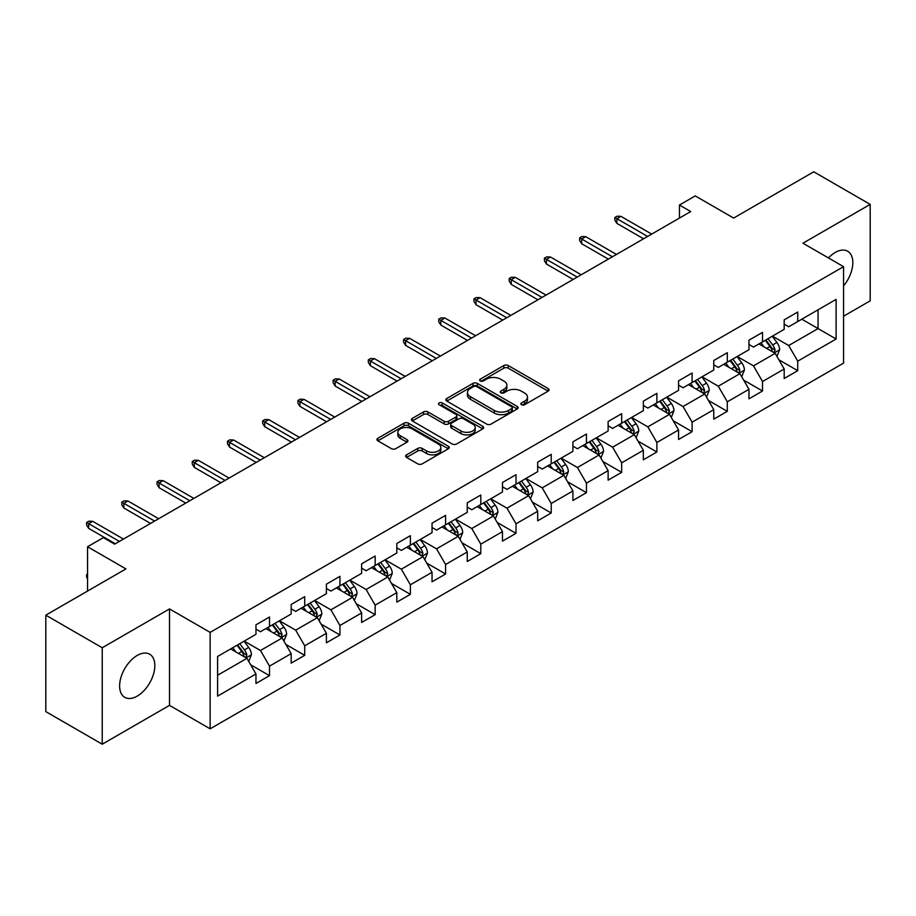 <?xml version="1.0" encoding="UTF-8"?>
<svg xmlns="http://www.w3.org/2000/svg" width="916" height="916" viewBox="0 0 916 916"><rect width="100%" height="100%" fill="white"/><g stroke="black" fill="none" stroke-linecap="round" stroke-linejoin="round"><path stroke-width="1.37" d="M521.502 404.735A2.198 1.271 0 0 0 524.593 404.735L548.146 391.143A3.137 1.809 0 0 0 549.062 389.861A3.137 1.809 0 0 0 548.146 388.579L508.254 365.553A3.137 1.809 0 0 0 503.823 365.553L480.282 379.144A2.198 1.271 0 0 0 479.64 380.037A2.198 1.271 0 0 0 480.282 380.942A2.198 1.271 0 0 0 483.385 380.942L486.43 379.178A10.03 5.794 0 0 1 500.617 379.178L503.937 381.102A10.03 5.794 0 0 1 506.869 385.189A10.03 5.794 0 0 1 503.937 389.289L500.892 391.04A2.198 1.271 0 0 0 500.25 391.945A2.198 1.271 0 0 0 500.892 392.838A2.198 1.271 0 0 0 503.995 392.838L507.04 391.075A10.03 5.794 0 0 1 521.215 391.075L524.547 392.998A10.03 5.794 0 0 1 527.479 397.086A10.03 5.794 0 0 1 524.547 401.185L521.502 402.937A2.198 1.271 0 0 0 520.849 403.841A2.198 1.271 0 0 0 521.502 404.735L521.502 402.937M137.228 696.114A24.904 14.381 120 0 0 153.487 674.165A24.904 14.381 120 0 0 149.674 654.219A24.904 14.381 120 0 0 137.228 655.444A24.904 14.381 120 0 0 120.958 677.393A24.904 14.381 120 0 0 124.771 697.351A24.904 14.381 120 0 0 137.228 696.114M843.567 285.884A24.904 14.381 120 0 0 847.666 251.236A24.904 14.381 120 0 0 835.209 252.472A24.904 14.381 120 0 0 828.442 257.946M406.555 454.851A3.137 1.809 0 0 0 405.639 456.122A3.137 1.809 0 0 0 406.555 457.405L417.742 463.862A3.137 1.809 0 0 0 422.173 463.862L448.325 448.771A3.137 1.809 0 0 0 449.241 447.489A3.137 1.809 0 0 0 448.325 446.218L408.433 423.181A3.137 1.809 0 0 0 404.002 423.181L377.861 438.283A3.137 1.809 0 0 0 376.945 439.565A3.137 1.809 0 0 0 377.861 440.836L391.372 448.645A3.137 1.809 0 0 0 395.804 448.645L406.99 442.188A3.137 1.809 0 0 0 407.918 440.905A3.137 1.809 0 0 0 406.99 439.623L400.292 435.753A8.381 4.843 0 0 1 397.842 432.329A8.381 4.843 0 0 1 403.017 427.864A8.381 4.843 0 0 1 412.143 428.906L438.409 444.065A8.381 4.843 0 0 1 440.859 447.489A8.381 4.843 0 0 1 435.684 451.966A8.381 4.843 0 0 1 426.547 450.912L422.173 448.382A3.137 1.809 0 0 0 417.742 448.382L406.555 454.851L406.555 457.405M843.567 316.203L870.2 300.826L870.2 204.382L813.763 171.796L733.624 218.065L695.255 195.91L679.454 205.035L690.733 211.55L114.649 544.15L103.359 537.635L87.558 546.749L87.558 591.06M102.237 647.761L102.237 744.204L169.506 705.366L169.506 608.922L102.237 647.761L45.8 615.174L125.939 568.905L87.558 546.749M169.506 608.922L210.142 632.383L843.567 266.671L843.567 363.125L210.142 728.827L210.142 632.383M870.2 204.382L802.931 243.221L843.567 266.671M486.648 424.085A3.137 1.809 0 0 0 491.079 424.085L517.231 408.983A3.137 1.809 0 0 0 518.147 407.712A3.137 1.809 0 0 0 517.231 406.429L477.35 383.403A3.137 1.809 0 0 0 472.919 383.403L446.768 398.494A3.137 1.809 0 0 0 445.852 399.777A3.137 1.809 0 0 0 446.768 401.059L486.648 424.085M440.001 405.204A2.198 1.271 0 0 1 442.222 405.513L442.222 402.914L482.778 426.318A3.137 1.809 0 0 1 483.694 427.6A3.137 1.809 0 0 1 482.778 428.883L456.626 443.974A3.137 1.809 0 0 1 452.195 443.974L412.315 420.948L412.315 418.383A3.137 1.809 0 0 0 411.399 419.665A3.137 1.809 0 0 0 412.315 420.948M412.315 418.383L423.501 411.925A3.137 1.809 0 0 1 427.932 411.925L444.111 421.268A3.137 1.809 0 0 0 448.542 421.268L455.962 416.986A3.137 1.809 0 0 0 456.878 415.704A3.137 1.809 0 0 0 455.962 414.421L439.119 404.7A2.198 1.271 0 0 1 438.478 403.807A2.198 1.271 0 0 1 439.84 402.639A2.198 1.271 0 0 1 442.222 402.914M102.237 744.204L45.8 711.618L45.8 615.174M250.663 664.764L269.51 675.653L269.51 666.138L291.173 653.623L291.173 663.138L304.719 655.318L304.719 645.803L326.394 633.288L326.394 642.803L339.939 634.983L339.939 625.479L361.614 612.964L361.614 622.479L375.159 614.659L375.159 605.144L396.823 592.629L396.823 602.144L410.368 594.324L410.368 584.809L432.043 572.294L432.043 581.809L445.588 573.989L445.588 564.485L467.252 551.97L467.252 561.485L480.797 553.665L480.797 544.15L502.472 531.635L502.472 541.15L516.017 533.33L516.017 523.815L537.681 511.3L537.681 520.815L551.226 512.994L551.226 503.491L572.901 490.976L572.901 500.491L586.446 492.671L586.446 483.156L608.121 470.641L608.121 480.156L621.666 472.335L621.666 462.82L643.33 450.306L643.33 459.821L656.875 452L656.875 442.497L678.55 429.982L678.55 439.497L692.095 431.676L692.095 422.161L713.759 409.647L713.759 419.162L727.304 411.341L727.304 401.826L748.979 389.311L748.979 398.826L762.524 391.006L762.524 381.503L784.188 368.988L784.188 378.503L797.733 370.682L797.733 361.167L836.113 339.012L836.113 299.383L818.057 309.814L818.057 328.581L836.113 339.012M269.51 675.653L255.965 683.473L255.965 673.958L217.584 696.114L217.584 656.486L255.965 634.33L255.965 624.827L269.51 617.006L269.51 626.521L291.173 614.006L291.173 604.491L304.719 596.671L304.719 606.186L326.394 593.671L326.394 584.156L339.939 576.336L339.939 585.851L361.614 573.336L361.614 563.832L375.159 556.012L375.159 565.527L396.823 553.012L396.823 543.497L410.368 535.677L410.368 545.192L432.043 532.677L432.043 523.162L445.588 515.342L445.588 524.857L467.252 512.342L467.252 502.838L480.797 495.018L480.797 504.533L502.472 492.018L502.472 482.503L516.017 474.683L516.017 484.198L537.681 471.683L537.681 462.168L551.226 454.347L551.226 463.862L572.901 451.348L572.901 441.844L586.446 434.024L586.446 443.539L608.121 431.024L608.121 421.509L621.666 413.689L621.666 423.203L643.33 410.689L643.33 401.174L656.875 393.353L656.875 402.868L678.55 390.353L678.55 380.85L692.095 373.03L692.095 382.545L713.759 370.03L713.759 360.515L727.304 352.694L727.304 362.209L748.979 349.694L748.979 340.18L762.524 332.359L762.524 341.874L784.188 329.359L784.188 319.856L797.733 312.035L797.733 321.55L836.113 299.383M265.892 628.605L282.151 637.983L260.476 650.497L244.229 641.108M255.965 629.12L260.476 631.731L269.51 626.521M260.476 650.497L269.51 666.138M282.151 637.983L291.173 653.623M301.112 608.27L317.36 617.659L295.696 630.162L279.437 620.785M291.173 608.797L295.696 611.396L304.719 606.186M295.696 630.162L304.719 645.803M317.36 617.659L326.394 633.288M336.321 587.935L352.58 597.324L330.905 609.838L314.657 600.449M326.394 588.461L330.905 591.072L339.939 585.851M330.905 609.838L339.939 625.479M352.58 597.324L361.614 612.964M371.541 567.611L387.8 576.988L366.125 589.503L349.866 580.114M361.614 568.126L366.125 570.737L375.159 565.527M366.125 589.503L375.159 605.144M387.8 576.988L396.823 592.629M406.761 547.276L423.009 556.665L401.334 569.168L385.086 559.79M396.823 547.802L401.334 550.401L410.368 545.192M401.334 569.168L410.368 584.809M423.009 556.665L432.043 572.294M441.97 526.94L458.229 536.329L436.554 548.844L420.307 539.455M432.043 527.467L436.554 530.078L445.588 524.857M436.554 548.844L445.588 564.485M458.229 536.329L467.252 551.97M477.19 506.617L493.438 515.994L471.774 528.509L455.515 519.12M467.252 507.132L471.774 509.743L480.797 504.533M471.774 528.509L480.797 544.15M493.438 515.994L502.472 531.635M512.399 486.281L528.658 495.671L506.983 508.174L490.736 498.796M502.472 486.808L506.983 489.407L516.017 484.198M506.983 508.174L516.017 523.815M528.658 495.671L537.681 511.3M547.619 465.946L563.867 475.335L542.203 487.85L525.944 478.461M537.681 466.473L542.203 469.072L551.226 463.862M542.203 487.85L551.226 503.491M563.867 475.335L572.901 490.976M582.828 445.623L599.087 455L577.412 467.515L561.165 458.126M572.901 446.138L577.412 448.748L586.446 443.539M577.412 467.515L586.446 483.156M599.087 455L608.121 470.641M618.048 425.287L634.307 434.676L612.632 447.18L596.373 437.802M608.121 425.814L612.632 428.413L621.666 423.203M612.632 447.18L621.666 462.82M634.307 434.676L643.33 450.306M653.268 404.952L669.516 414.341L647.852 426.856L631.593 417.467M643.33 405.479L647.852 408.078L656.875 402.868M647.852 426.856L656.875 442.497M669.516 414.341L678.55 429.982M688.477 384.628L704.736 394.006L683.061 406.521L666.814 397.132M678.55 385.144L683.061 387.754L692.095 382.545M683.061 406.521L692.095 422.161M704.736 394.006L713.759 409.647M723.697 364.293L739.945 373.682L718.281 386.186L702.022 376.808M713.759 364.82L718.281 367.419L727.304 362.209M718.281 386.186L727.304 401.826M739.945 373.682L748.979 389.311M758.906 343.958L775.165 353.347L753.49 365.862L737.243 356.473M748.979 344.485L753.49 347.084L762.524 341.874M753.49 365.862L762.524 381.503M775.165 353.347L784.188 368.988M801.798 319.203L818.057 328.581L788.71 345.527L772.451 336.138M784.188 324.15L788.71 326.76L797.733 321.55M788.71 345.527L797.733 361.167M169.506 705.366L210.142 728.827M679.454 205.035L679.454 218.065M217.584 675.264L246.931 658.318L230.683 648.929M246.931 658.318L255.965 673.958M778.886 359.793L797.733 370.682M743.678 380.129L762.524 391.006M708.457 400.464L727.304 411.341M673.237 420.788L692.095 431.676M638.028 441.123L656.875 452M602.808 461.458L621.666 472.335M567.599 481.782L586.446 492.671M532.379 502.117L551.226 512.994M497.17 522.452L516.017 533.33M461.95 542.776L480.797 553.665M426.73 563.111L445.588 573.989M391.521 583.446L410.368 594.324M356.301 603.77L375.159 614.659M321.092 624.105L339.939 634.983M285.872 644.44L304.719 655.318M522.372 405.044L524.547 403.784A10.03 5.794 0 0 0 527.479 399.697L527.479 397.086M506.869 385.189L506.869 387.8A10.03 5.794 0 0 1 503.937 391.888L501.762 393.147M548.1 391.166L508.254 368.163A3.137 1.809 0 0 0 503.823 368.163L481.163 381.251M517.185 409.005L477.35 386.002A3.137 1.809 0 0 0 472.919 386.002L446.813 401.082M511.689 408.605A2.198 1.271 0 0 0 512.33 407.712A2.198 1.271 0 0 0 511.689 406.807L476.686 386.598A2.198 1.271 0 0 0 473.583 386.598L470.366 388.453A10.03 5.794 0 0 0 467.435 392.552A10.03 5.794 0 0 0 470.366 396.639L494.296 410.46A10.03 5.794 0 0 0 508.483 410.46L511.689 408.605L511.689 411.204A2.198 1.271 0 0 0 512.33 410.311L512.33 407.712M467.435 392.552L467.435 395.151A10.03 5.794 0 0 0 470.366 399.25L470.366 396.639M511.689 411.204L508.483 413.059A10.03 5.794 0 0 1 494.296 413.059L470.366 399.25M412.36 420.971L423.501 414.536L423.501 411.925M456.878 415.704L456.878 418.314A3.137 1.809 0 0 1 455.962 419.585L448.542 423.879A3.137 1.809 0 0 1 444.111 423.879L427.932 414.536A3.137 1.809 0 0 0 423.501 414.536M442.222 405.513L482.732 428.906M460.897 430.955A8.381 4.843 0 0 0 470.034 432.009A8.381 4.843 0 0 0 475.209 427.532A8.381 4.843 0 0 0 472.748 424.108L463.496 418.772A3.137 1.809 0 0 0 459.065 418.772L451.645 423.055A3.137 1.809 0 0 0 450.729 424.337A3.137 1.809 0 0 0 451.645 425.619L460.897 430.955L460.897 433.566A8.381 4.843 0 0 0 470.034 434.608A8.381 4.843 0 0 0 475.209 430.142L475.209 427.532M450.729 424.337L450.729 426.948A3.137 1.809 0 0 0 451.645 428.219L451.645 425.619M460.897 433.566L451.645 428.219M440.859 447.489L440.859 450.1A8.381 4.843 0 0 1 435.684 454.565A8.381 4.843 0 0 1 426.547 453.523L422.173 450.993A3.137 1.809 0 0 0 417.742 450.993L406.59 457.428M397.842 432.329L397.842 434.94A8.381 4.843 0 0 0 400.292 438.363L400.292 435.753M406.956 442.21L400.292 438.363M448.279 448.794L408.433 425.791A3.137 1.809 0 0 0 404.002 425.791L377.896 440.859M776.951 356.439L779.63 349.672A8.462 4.889 -120 0 0 776.928 342.47L772.268 336.252M764.15 346.992L760.99 342.767M773.86 352.591L775.062 350.026A8.462 4.889 -120 0 0 772.646 344.943L767.986 338.725M765.868 339.95L771.032 346.843A4.305 2.485 60 0 1 771.822 348.16L775.062 350.026M765.272 340.283L769.932 346.511A8.462 4.889 60 0 1 772.36 351.595M647.623 236.442L616.88 218.684L616.88 223.378L614.842 220.126L614.842 217.516L616.88 218.684L620.933 216.348L651.688 234.095M616.88 223.378L643.559 238.79M614.842 217.516L617.098 216.21L620.933 216.348M741.731 376.762L744.422 370.007A8.462 4.889 -120 0 0 741.72 362.793L737.059 356.576M728.941 367.316L725.77 363.091M738.639 372.926L739.853 370.362A8.462 4.889 -120 0 0 737.426 365.278L732.766 359.049M730.647 360.274L735.823 367.179A4.305 2.485 60 0 1 736.601 368.484L739.853 370.362M730.063 360.618L734.724 366.835A8.462 4.889 60 0 1 737.14 371.93M706.511 397.097L709.202 390.33A8.462 4.889 -120 0 0 706.499 383.128L701.839 376.911M693.721 387.651L690.561 383.426M703.419 393.25L704.633 390.697A8.462 4.889 -120 0 0 702.217 385.602L697.557 379.384M695.439 380.609L700.603 387.514A4.305 2.485 60 0 1 701.381 388.819L704.633 390.697M694.843 380.953L699.503 387.17A8.462 4.889 60 0 1 701.931 392.254M612.403 256.766L581.66 239.019L581.66 243.713L579.633 240.45L579.633 237.851L581.66 239.019L585.725 236.671L616.468 254.43M581.66 243.713L608.338 259.114M579.633 237.851L581.889 236.546L585.725 236.671M577.195 277.101L546.44 259.354L546.44 264.048L544.413 260.785L544.413 258.175L546.44 259.354L550.505 257.007L581.248 274.754M546.44 264.048L573.13 279.449M544.413 258.175L546.669 256.881L550.505 257.007M671.302 417.433L673.981 410.666A8.462 4.889 -120 0 0 671.291 403.464L666.63 397.246M658.501 407.986L655.341 403.761M668.211 413.585L669.424 411.021A8.462 4.889 -120 0 0 666.997 405.937L662.337 399.72M660.218 400.945L665.382 407.838A4.305 2.485 60 0 1 666.172 409.154L669.424 411.021M659.635 401.277L664.283 407.505A8.462 4.889 60 0 1 666.711 412.589M636.082 437.756L638.773 431.001A8.462 4.889 -120 0 0 636.07 423.787L631.41 417.57M623.292 428.31L620.121 424.085M632.99 433.921L634.204 431.356A8.462 4.889 -120 0 0 631.777 426.272L627.128 420.043M624.998 421.268L630.174 428.173A4.305 2.485 60 0 1 630.952 429.478L634.204 431.356M624.414 421.612L629.074 427.829A8.462 4.889 60 0 1 631.49 432.925M600.873 458.092L603.552 451.325A8.462 4.889 -120 0 0 600.862 444.123L596.202 437.905M588.072 448.645L584.912 444.42M597.782 454.244L598.984 451.691A8.462 4.889 -120 0 0 596.568 446.596L591.908 440.378M589.79 441.604L594.953 448.508A4.305 2.485 60 0 1 595.743 449.813L598.984 451.691M589.194 441.947L593.854 448.164A8.462 4.889 60 0 1 596.282 453.248M541.974 297.437L511.231 279.678L511.231 284.372L509.193 281.12L509.193 278.51L511.231 279.678L515.296 277.342L546.039 295.089M511.231 284.372L537.91 299.784M509.193 278.51L511.46 277.204L515.296 277.342M506.754 317.76L476.011 300.013L476.011 304.707L473.984 301.444L473.984 298.845L476.011 300.013L480.076 297.666L510.819 315.425M476.011 304.707L502.701 320.108M473.984 298.845L476.24 297.54L480.076 297.666M471.545 338.096L440.802 320.348L440.802 325.043L438.764 321.779L438.764 319.169L440.802 320.348L444.867 318.001L475.61 335.748M440.802 325.043L467.481 340.443M438.764 319.169L441.02 317.875L444.867 318.001M436.325 358.431L405.582 340.672L405.582 345.366L403.555 342.115L403.555 339.504L405.582 340.672L409.647 338.336L440.39 356.084M405.582 345.366L432.26 360.778M403.555 339.504L405.811 338.199L409.647 338.336M401.116 378.755L370.373 361.007L370.373 365.702L368.335 362.438L368.335 359.839L370.373 361.007L374.426 358.66L405.181 376.419M370.373 365.702L397.052 381.102M368.335 359.839L370.591 358.534L374.426 358.66M365.896 399.09L335.153 381.342L335.153 386.037L333.126 382.774L333.126 380.163L335.153 381.342L339.218 378.995L369.961 396.743M335.153 386.037L361.831 401.437M333.126 380.163L335.382 378.869L339.218 378.995M330.687 419.425L299.933 401.666L299.933 406.361L297.906 403.109L297.906 400.498L299.933 401.666L303.998 399.33L334.741 417.078M299.933 406.361L326.623 421.772M297.906 400.498L300.162 399.193L303.998 399.33M295.467 439.749L264.724 422.001L264.724 426.696L262.686 423.432L262.686 420.833L264.724 422.001L268.789 419.654L299.532 437.413M264.724 426.696L291.403 442.096M262.686 420.833L264.953 419.528L268.789 419.654M260.247 460.084L229.504 442.336L229.504 447.031L227.477 443.768L227.477 441.157L229.504 442.336L233.569 439.989L264.312 457.737M229.504 447.031L256.194 462.431M227.477 441.157L229.733 439.863L233.569 439.989M225.038 480.419L194.295 462.66L194.295 467.355L192.257 464.103L192.257 461.492L194.295 462.66L198.36 460.324L229.103 478.072M194.295 467.355L220.974 482.766M192.257 461.492L194.513 460.187L198.36 460.324M189.818 500.743L159.075 482.995L159.075 487.69L157.048 484.427L157.048 481.827L159.075 482.995L163.14 480.648L193.883 498.407M159.075 487.69L185.753 503.09M157.048 481.827L159.304 480.522L163.14 480.648M154.609 521.078L123.866 503.331L123.866 508.025L121.828 504.762L121.828 502.151L123.866 503.331L127.919 500.983L158.674 518.731M123.866 508.025L150.545 523.425M121.828 502.151L124.084 500.857L127.919 500.983M565.653 478.427L568.344 471.66A8.462 4.889 -120 0 0 565.641 464.458L560.981 458.24M552.863 468.981L549.692 464.755M562.561 474.58L563.775 472.015A8.462 4.889 -120 0 0 561.348 466.931L556.688 460.714M554.569 461.939L559.745 468.832A4.305 2.485 60 0 1 560.523 470.148L563.775 472.015M553.985 462.271L558.645 468.5A8.462 4.889 60 0 1 561.061 473.583M530.444 498.751L533.123 491.995A8.462 4.889 -120 0 0 530.421 484.782L525.761 478.564M517.643 489.304L514.483 485.079M527.353 494.915L528.555 492.35A8.462 4.889 -120 0 0 526.139 487.266L521.479 481.037M519.361 482.263L524.524 489.167A4.305 2.485 60 0 1 525.315 490.472L528.555 492.35M518.765 482.606L523.425 488.823A8.462 4.889 60 0 1 525.853 493.919M495.224 519.086L497.915 512.319A8.462 4.889 -120 0 0 495.213 505.117L490.552 498.899M482.434 509.64L479.263 505.414M492.132 515.239L493.346 512.685A8.462 4.889 -120 0 0 490.919 507.59L486.259 501.373M484.14 502.598L489.316 509.502A4.305 2.485 60 0 1 490.094 510.807L493.346 512.685M483.556 502.941L488.217 509.159A8.462 4.889 60 0 1 490.632 514.242M460.004 539.421L462.695 532.654A8.462 4.889 -120 0 0 459.992 525.452L455.332 519.235M447.214 529.975L444.054 525.75M456.912 535.574L458.126 533.009A8.462 4.889 -120 0 0 455.71 527.925L451.05 521.708M448.932 522.933L454.096 529.826A4.305 2.485 60 0 1 454.874 531.143L458.126 533.009M448.336 523.265L452.996 529.494A8.462 4.889 60 0 1 455.424 534.578M424.795 559.745L427.474 552.989A8.462 4.889 -120 0 0 424.784 545.776L420.123 539.558M411.994 550.298L408.834 546.073M421.704 555.909L422.917 553.344A8.462 4.889 -120 0 0 420.49 548.26L415.83 542.032M413.711 543.257L418.875 550.161A4.305 2.485 60 0 1 419.665 551.466L422.917 553.344M413.127 543.6L417.776 549.818A8.462 4.889 60 0 1 420.204 554.913M389.575 580.08L392.266 573.313A8.462 4.889 -120 0 0 389.563 566.111L384.903 559.894M376.785 570.634L373.614 566.409M386.483 576.233L387.697 573.679A8.462 4.889 -120 0 0 385.27 568.584L380.621 562.367M378.491 563.592L383.667 570.496A4.305 2.485 60 0 1 384.445 571.802L387.697 573.679M377.907 563.935L382.567 570.153A8.462 4.889 60 0 1 384.983 575.237M354.366 600.415L357.045 593.648A8.462 4.889 -120 0 0 354.343 586.446L349.694 580.229M341.565 590.969L338.405 586.744M351.275 596.568L352.477 594.003A8.462 4.889 -120 0 0 350.061 588.919L345.401 582.702M343.282 583.927L348.446 590.82A4.305 2.485 60 0 1 349.236 592.137L352.477 594.003M342.687 584.259L347.347 590.488A8.462 4.889 60 0 1 349.775 595.572M319.146 620.739L321.837 613.983A8.462 4.889 -120 0 0 319.134 606.77L314.474 600.553M306.356 611.293L303.185 607.068M316.054 616.903L317.268 614.338A8.462 4.889 -120 0 0 314.841 609.255L310.18 603.026M308.062 604.251L313.238 611.155A4.305 2.485 60 0 1 314.016 612.461L317.268 614.338M307.478 604.594L312.138 610.812A8.462 4.889 60 0 1 314.554 615.907M283.937 641.074L286.616 634.307A8.462 4.889 -120 0 0 283.914 627.105L279.254 620.888M271.136 631.628L267.976 627.403M280.834 637.227L282.048 634.673A8.462 4.889 -120 0 0 279.632 629.578L274.972 623.361M272.853 624.586L278.017 631.49A4.305 2.485 60 0 1 278.808 632.796L282.048 634.673M272.258 624.93L276.918 631.147A8.462 4.889 60 0 1 279.346 636.231M248.717 661.409L251.408 654.642A8.462 4.889 -120 0 0 248.705 647.44L244.045 641.223M235.916 651.963L232.756 647.738M245.625 657.562L246.839 654.997A8.462 4.889 -120 0 0 244.412 649.913L239.752 643.696M237.633 644.921L242.809 651.814A4.305 2.485 60 0 1 243.587 653.131L246.839 654.997M237.049 645.253L241.709 651.482A8.462 4.889 60 0 1 244.125 656.566M87.558 578.752L86.619 577.229L86.619 574.618L87.558 574.069M87.558 575.168L86.619 574.618M119.389 541.413L88.646 523.654L88.646 528.349L86.619 525.097L86.619 522.486L88.646 523.654L92.711 521.318L123.454 539.066M88.646 528.349L115.324 543.76M86.619 522.486L88.875 521.181L92.711 521.318M524.547 403.784L524.547 401.185M500.892 392.838L500.892 391.04M503.937 391.888L503.937 389.289M480.282 380.942L480.282 379.144M503.823 368.163L503.823 365.553M508.254 368.163L508.254 365.553M548.146 391.143L548.146 388.579M446.768 401.059L446.768 398.494M472.919 386.002L472.919 383.403M477.35 386.002L477.35 383.403M517.231 408.983L517.231 406.429M494.296 413.059L494.296 410.46M508.483 413.059L508.483 410.46M427.932 414.536L427.932 411.925M444.111 423.879L444.111 421.268M448.542 423.879L448.542 421.268M455.962 419.585L455.962 416.986M482.778 428.883L482.778 426.318M417.742 450.993L417.742 448.382M422.173 450.993L422.173 448.382M426.547 453.523L426.547 450.912M406.99 442.188L406.99 439.623M377.861 440.836L377.861 438.283M404.002 425.791L404.002 423.181M408.433 425.791L408.433 423.181M448.325 448.771L448.325 446.218M774.329 352.866L779.573 349.832M772.646 344.943L776.928 342.47M766.623 348.412L769.932 346.511M739.109 373.19L744.365 370.167M737.426 365.278L741.72 362.793M731.415 368.747L734.724 366.835M703.9 393.525L709.144 390.491M702.217 385.602L706.499 383.128M696.194 389.082L699.503 387.17M668.68 413.86L673.936 410.826M666.997 405.937L671.291 403.464M660.986 409.406L664.283 407.505M633.471 434.184L638.715 431.161M631.777 426.272L636.07 423.787M625.765 429.741L629.074 427.829M598.251 454.519L603.495 451.485M596.568 446.596L600.862 444.123M590.545 450.077L593.854 448.164M563.042 474.854L568.286 471.82M561.348 466.931L565.641 464.458M555.336 470.4L558.645 468.5M527.822 495.178L533.066 492.155M526.139 487.266L530.421 484.782M520.116 490.736L523.425 488.823M492.602 515.513L497.857 512.479M490.919 507.59L495.213 505.117M484.908 511.071L488.217 509.159M457.393 535.849L462.637 532.814M455.71 527.925L459.992 525.452M449.687 531.394L452.996 529.494M422.173 556.172L427.429 553.149M420.49 548.26L424.784 545.776M414.467 551.73L417.776 549.818M386.964 576.508L392.208 573.473M385.27 568.584L389.563 566.111M379.258 572.065L382.567 570.153M351.744 596.843L356.988 593.808M350.061 588.919L354.343 586.446M344.038 592.389L347.347 590.488M316.524 617.166L321.779 614.144M314.841 609.255L319.134 606.77M308.829 612.724L312.138 610.812M281.315 637.502L286.559 634.467M279.632 629.578L283.914 627.105M273.609 633.059L276.918 631.147M246.095 657.837L251.35 654.803M244.412 649.913L248.705 647.44M238.4 653.383L241.709 651.482"/></g></svg>

